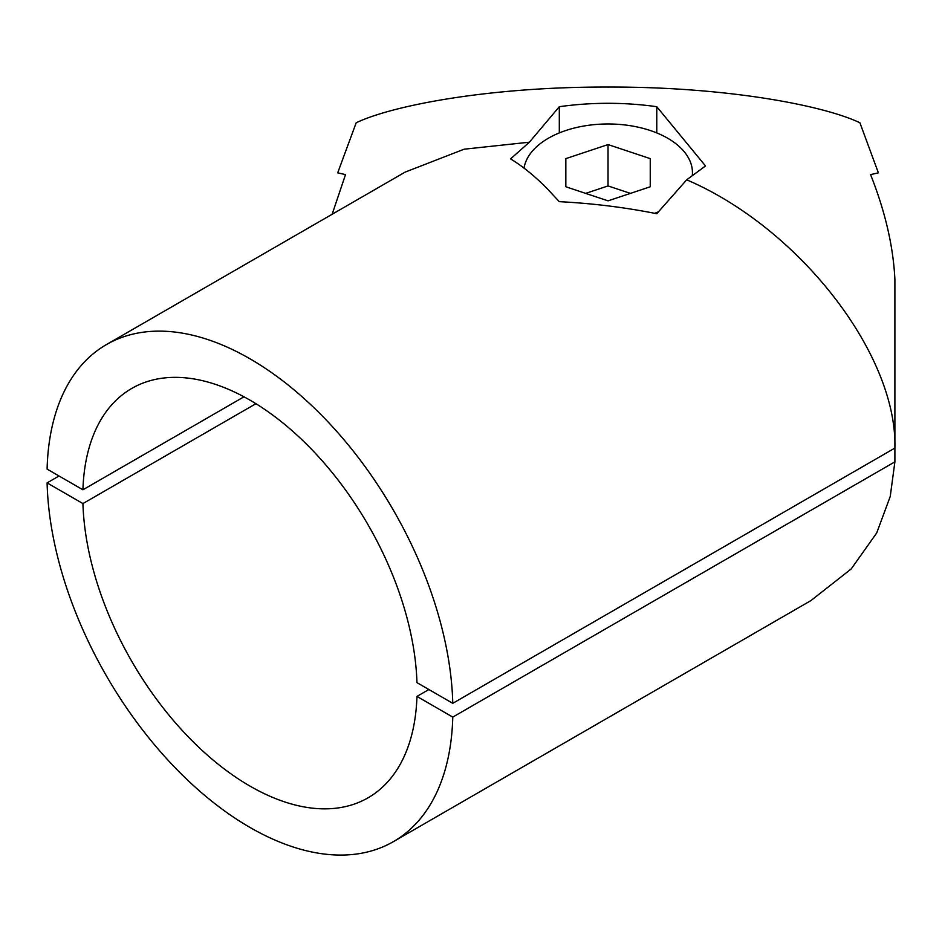 <?xml version="1.0" encoding="UTF-8"?>
<svg xmlns="http://www.w3.org/2000/svg" width="942" height="942" viewBox="0 0 942 942"><rect width="100%" height="100%" fill="white"/><g stroke="black" fill="none" stroke-linecap="round" stroke-linejoin="round"><path stroke-width="1.41" d="M654.702 213.316A84.403 48.737 0 0 0 658.47 211.785M692.299 175.565A84.403 48.737 0 0 0 692.452 172.704A84.403 48.737 0 0 0 667.725 138.25A84.403 48.737 0 0 0 579.46 126.852A84.403 48.737 0 0 0 524.011 168.112M452.772 703.321A286.98 165.686 -120 0 0 249.936 358.784A286.98 165.686 -120 0 0 106.446 344.572A286.98 165.686 -120 0 0 47.1 469.104L82.931 489.793A236.336 136.449 60 0 1 131.774 388.422A236.336 136.449 60 0 1 249.936 400.126A236.336 136.449 60 0 1 416.953 682.632L452.772 703.321L894.9 448.062L894.9 461.839L452.772 717.097L416.953 696.409L428.881 689.52M416.953 696.409A236.336 136.449 60 0 1 368.11 797.78A236.336 136.449 60 0 1 249.936 786.075A236.336 136.449 60 0 1 82.931 503.57L47.1 482.881L59.04 475.993M656.774 132.916L656.774 106.705L705.511 165.957L686.694 179.816L656.774 213.728C625.147 207.393 592.659 203.378 559.312 201.67L546.254 187.705C534.185 175.648 522.292 166.039 510.576 158.892L529.392 142.195L464.135 149.201L405.119 172.127L106.446 344.572M630.422 193.381L608.037 185.927L585.665 193.381M565.836 186.775L565.836 158.633L608.037 144.573L650.251 158.633L650.251 186.775L608.037 200.846L565.836 186.775L565.836 158.633M650.251 158.633L650.251 186.775M608.037 185.927L608.037 144.573M559.312 132.916L559.312 106.705A286.98 234.322 0 0 1 656.774 106.705M529.392 142.195L559.312 106.705M452.772 717.097A286.98 165.686 60 0 1 393.426 841.63L810.968 600.572L851.203 568.944L876.696 532.984L890.225 496.505L894.9 461.839M393.426 841.63A286.98 165.686 60 0 1 175.047 767.636A286.98 165.686 60 0 1 47.1 482.881M255.906 403.706L82.931 503.57M82.931 489.793L243.978 396.806M686.694 179.816C799.216 228.011 897.279 354.345 894.9 448.062L894.9 279.48C893.287 246.368 885.186 211.42 870.573 174.611L878.38 172.845L859.905 122.778C823.096 105.163 725.081 86.676 608.037 87.053C491.006 86.676 392.991 105.163 356.182 122.778L337.707 172.845L345.514 174.611L332.137 214.27M692.452 175.447L692.452 172.704"/></g></svg>
